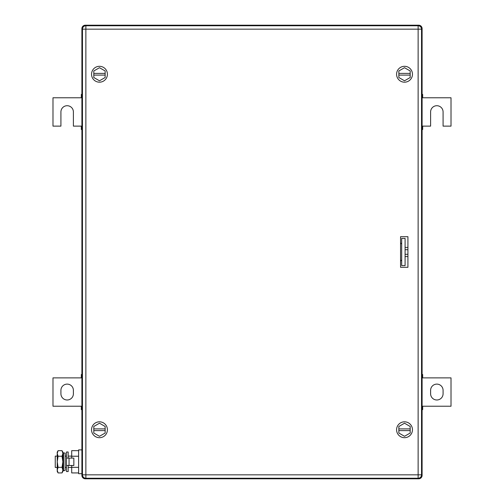 <?xml version="1.0" encoding="UTF-8"?>
<svg xmlns="http://www.w3.org/2000/svg" width="504" height="504" viewBox="0 0 504 504"><rect width="100%" height="100%" fill="white"/><g stroke="black" fill="none" stroke-linecap="round" stroke-linejoin="round"><path stroke-width="0.76" d="M422.1 409.626L422.667 409.626L422.667 406.224L451.017 406.224L451.017 377.874L422.667 377.874L422.667 374.472L422.1 374.472M422.1 408.927L422.667 408.927M422.1 406.224L422.667 406.224M422.1 375.171L422.667 375.171M422.1 377.874L422.667 377.874M443.079 393.75L443.079 390.348A6.237 6.237 0 0 0 436.842 384.111A6.237 6.237 0 0 0 430.605 390.348L430.605 393.75A6.237 6.237 0 0 0 436.842 399.987A6.237 6.237 0 0 0 443.079 393.75M81.9 374.472L81.333 374.472L81.333 377.874L52.983 377.874L52.983 406.224L81.333 406.224L81.333 409.626L81.9 409.626M81.9 375.171L81.333 375.171M81.9 377.874L81.333 377.874M81.9 408.927L81.333 408.927M81.9 406.224L81.333 406.224M60.921 390.348L60.921 393.75A6.237 6.237 0 0 0 67.158 399.987A6.237 6.237 0 0 0 73.395 393.75L73.395 390.348A6.237 6.237 0 0 0 67.158 384.111A6.237 6.237 0 0 0 60.921 390.348M422.1 129.528L422.667 129.528L422.667 126.126L430.605 126.126L430.605 111.951A6.237 6.237 0 0 1 436.842 105.714A6.237 6.237 0 0 1 443.079 111.951L443.079 126.126L451.017 126.126L451.017 97.776L422.667 97.776L422.667 94.374L422.1 94.374M422.1 128.829L422.667 128.829M422.1 126.126L422.667 126.126M422.1 95.073L422.667 95.073M422.1 97.776L422.667 97.776M81.9 94.374L81.333 94.374L81.333 97.776L52.983 97.776L52.983 126.126L60.921 126.126L60.921 111.951A6.237 6.237 0 0 1 67.158 105.714A6.237 6.237 0 0 1 73.395 111.951L73.395 126.126L81.333 126.126L81.333 129.528L81.9 129.528M81.9 95.073L81.333 95.073M81.9 97.776L81.333 97.776M81.9 128.829L81.333 128.829M81.9 126.126L81.333 126.126M400.554 242.928L401.688 244.062M400.554 261.072L401.688 259.938M421.483 28.602L422.1 28.602A3.402 3.402 0 0 0 418.698 25.2L85.302 25.2A3.402 3.402 0 0 0 81.9 28.602L81.9 475.398L81.9 28.602L82.517 28.602M82.517 475.398L81.9 475.398A3.402 3.402 0 0 0 85.302 478.8L85.302 478.183M422.1 28.602L422.1 475.398A3.402 3.402 0 0 1 418.698 478.8L85.302 478.8M401.688 265.608L401.688 238.392L405.09 238.392L405.09 265.608L401.688 265.608M396.585 74.245A7.938 7.938 0 0 1 404.523 66.308A7.938 7.938 0 0 1 412.461 74.245A7.938 7.938 0 0 1 404.523 82.183A7.938 7.938 0 0 1 396.585 74.245M398.853 75.096L398.853 77.522L404.523 80.791L410.193 77.522L410.193 75.096L398.853 75.096L398.853 70.97L404.523 67.7L410.193 70.97L410.193 75.096M398.853 73.395L410.193 73.395M396.585 429.755A7.938 7.938 0 0 1 404.523 421.816A7.938 7.938 0 0 1 412.461 429.755A7.938 7.938 0 0 1 404.523 437.692A7.938 7.938 0 0 1 396.585 429.755M398.853 430.605L398.853 433.031L404.523 436.3L410.193 433.031L410.193 430.605L398.853 430.605L398.853 426.479L404.523 423.209L410.193 426.479L410.193 430.605M398.853 428.904L410.193 428.904M91.539 74.245A7.938 7.938 0 0 1 99.477 66.308A7.938 7.938 0 0 1 107.415 74.245A7.938 7.938 0 0 1 99.477 82.183A7.938 7.938 0 0 1 91.539 74.245M93.807 75.096L93.807 77.522L99.477 80.791L105.147 77.522L105.147 75.096L93.807 75.096L93.807 70.97L99.477 67.7L105.147 70.97L105.147 75.096M93.807 73.395L105.147 73.395M91.539 429.755A7.938 7.938 0 0 1 99.477 421.816A7.938 7.938 0 0 1 107.415 429.755A7.938 7.938 0 0 1 99.477 437.692A7.938 7.938 0 0 1 91.539 429.755M93.807 430.605L93.807 433.031L99.477 436.3L105.147 433.031L105.147 430.605L93.807 430.605L93.807 426.479L99.477 423.209L105.147 426.479L105.147 430.605M93.807 428.904L105.147 428.904M400.655 236.691A1.134 1.134 0 0 0 400.554 237.163M400.554 266.837A1.134 1.134 0 0 0 400.655 267.309M407.925 267.309L400.554 267.309L400.554 236.691L407.925 236.691L407.925 267.309M85.869 25.767L85.869 29.169L82.467 29.169A3.402 3.402 0 0 1 85.869 25.767L418.131 25.767L418.131 29.169L421.533 29.169A3.402 3.402 0 0 0 418.131 25.767M82.467 29.169L82.467 474.831A3.402 3.402 0 0 0 85.869 478.233L418.131 478.233A3.402 3.402 0 0 0 421.533 474.831L421.533 29.169M407.925 256.58L405.09 256.58M407.925 247.42L405.09 247.42M407.925 254.293L405.09 254.293M407.925 249.707L405.09 249.707M57.223 456.12L55.251 456.12L55.251 467.46L57.223 467.46M65.161 456.12L66.478 456.12M68.179 456.12L71.694 456.12M65.161 467.46L66.478 467.46M68.179 467.46L71.694 467.46M78.611 472.922L71.694 472.922L71.694 465.476M71.694 458.104L71.694 450.658L78.611 450.658M78.611 456.227L71.694 456.227M78.611 467.353L71.694 467.353M81.9 449.883L78.611 449.883L78.611 473.697L81.9 473.697M58.086 450.658L57.223 453.442L57.223 452.151L58.086 450.658L62.03 450.658L62.893 452.151L62.893 471.429L62.03 472.922L62.546 471.87M57.223 453.442L57.494 451.924M57.223 453.556L58.086 456.227L57.223 461.79L57.223 453.556M58.086 467.353L57.223 470.137L57.223 461.79L58.086 467.353L62.03 467.353L62.893 470.137L62.03 472.922L58.086 472.922L57.223 470.137L57.223 471.429L58.086 472.922M62.88 470.478L62.893 470.163M58.086 456.227L62.03 456.227L62.893 461.79L62.03 467.353M62.03 450.658L62.893 453.442L62.03 456.227M69.042 465.476L73.849 465.476L73.849 458.104L66.478 458.104L66.478 465.476L69.042 465.476L69.042 458.104M68.179 458.104L68.179 452.006L66.478 452.006L66.478 471.568L68.179 471.568L68.179 465.476M65.161 457.657L65.161 470.415L63.554 470.749L63.554 452.831L65.161 453.165L65.161 457.657M63.554 452.831L63.006 455.446L63.006 468.134L63.554 470.749M85.302 25.2L85.302 25.817M418.698 25.2L418.698 25.817M418.698 478.183L418.698 478.8M422.1 475.398L421.483 475.398M421.533 474.831L85.869 474.831L85.869 29.169L418.131 29.169L418.131 478.233M85.869 478.233L85.869 474.831L82.467 474.831"/></g></svg>

